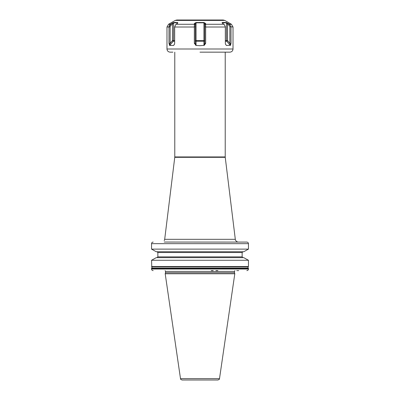 <?xml version="1.0" encoding="UTF-8"?>
<svg xmlns="http://www.w3.org/2000/svg" width="400" height="400" viewBox="0 0 400 400"><rect width="100%" height="100%" fill="white"/><g stroke="black" fill="none" stroke-linecap="round" stroke-linejoin="round"><path stroke-width="0.6" d="M153.18 242.085C152.19 242.18 151.645 242.705 151.55 243.66L151.55 249.12L156.255 251.74L151.55 249.12L248.45 249.12L243.745 251.74L248.45 249.12L248.45 243.66C248.355 242.705 247.81 242.18 246.82 242.085L164.22 242.05C164.22 240.335 164.22 240.335 164.22 242.05M238.765 242.085L246.82 242.085M226.34 22.52L227.55 24.18L228.36 23.455L229.61 24.275L226.34 22.52L222.375 22.52C221.91 22.59 222.025 22.905 222.715 23.455L224.2 24.435L225.335 26.785L225.34 43.31L225.505 44.215L226.42 45.455L230.5 45.295L231.005 43.31L230.995 26.785L233.02 27.005L233.02 49L166.98 49C167.165 50.915 168.215 51.965 170.13 52.155L172.89 52.155M200 52.155L229.87 52.155C231.785 51.965 232.835 50.915 233.02 49M204.295 45.295L200 45.69L196.06 45.455L196.06 40.635L203.94 40.635L203.94 22.81L204.73 24.18L204.73 43.31L204.295 45.295L205.67 43.31L204.73 43.31M205.67 43.31L205.645 23.455L203.965 22.52L196.035 22.52L194.355 23.455L194.33 43.31L196.06 45.455M194.33 27.005L174.66 27.005L174.66 43.31L174.495 44.215L173.58 45.455L174.535 44.065M174.1 44.85L173.58 45.455L169.635 45.455L173.33 41.195A0.79 0.685 90 0 0 173.53 40.635L174.66 40.635M169.815 24.795L170.39 24.275L168.995 27.005L168.995 43.31L169.635 45.455M225.465 44.065L225.9 44.85M195.705 45.295L195.27 43.31L195.27 24.18L196.06 22.81L203.94 22.81L203.965 22.52M194.33 43.31L195.27 43.31M174.66 27.005L175.8 24.435L177.285 23.455L177.625 22.52L173.66 22.52L175.685 22.365M169.015 26.65L169.09 26.255M169.255 25.725L169.505 25.225M170.39 24.275L171.64 23.455L170.39 24.275L168.555 24.275L166.98 27.005L168.995 27.005L170.14 26.785L170.97 25.145L172.45 24.18L173.53 22.81L177.47 22.81L177.555 23.24M169.5 45.295L170.14 43.31L170.14 26.785M168.995 43.31L170.14 43.31L172.45 40.635L173.53 40.635L173.66 22.52L171.64 23.455L172.45 24.18L172.45 40.635A0.79 0.28 -139.1 0 0 173.33 41.195L174.66 41.195M170.175 24.435L170.97 25.145M172.65 22.89L172.96 22.75M177.84 22.915L177.625 22.52L177.495 22.825M196.035 22.52L196.06 40.635L195.27 40.635A0.79 0.555 180 0 0 196.06 41.195L203.94 41.195L203.94 40.635L204.73 40.635A0.79 0.555 180 0 1 203.94 41.195L203.94 45.455M224.27 22.365L222.375 22.52L222.16 22.915M205.625 24.435L204.73 25.145M205.645 23.455L204.73 24.18M229.61 24.275L231.445 24.275L224.77 20.42L223.19 20L176.81 20L175.23 20.42L168.555 24.275M229.86 26.785L230.995 26.785L229.825 24.435L229.03 25.145L229.86 26.785L229.86 43.31L230.5 45.295M194.355 23.455L195.27 24.18M194.375 24.435L195.27 25.145M222.375 22.52L222.53 22.81L226.47 22.81L226.47 40.635L227.55 40.635L227.55 24.18L229.03 25.145M222.445 23.24L222.53 22.81L222.53 23.315M231.005 43.31L229.86 43.31L227.55 40.635A0.79 0.28 139.1 0 1 226.67 41.195A0.79 0.685 90 0 1 226.47 40.635L225.34 40.635M219.505 378.65C218.92 379.125 220.525 378.85 217.945 380L182.055 380C179.495 378.88 181.08 379.135 180.495 378.65L165.2 273.765L234.8 273.765L219.505 378.65L180.495 378.65M236.74 270.615L238.765 270.615M153.18 270.615C152.19 270.515 151.645 269.99 151.55 269.035L151.55 268.17L151.91 268.06L151.55 268.17M151.78 266.82L151.55 260.265L156.255 257.65L151.55 260.265L248.45 260.265L243.745 257.65L248.45 260.265L248.45 266.52L248.22 266.82L151.78 266.82L151.55 266.52L248.45 266.52L248.22 266.82M215.905 270.615L217.88 270.615M211.235 270.615L213.205 270.615M157.03 251.74L157.855 252.525L157.855 256.86L157.03 257.65M151.91 268.06L151.91 266.86L248.09 266.86L248.09 268.06L248.45 268.405L248.09 268.06L151.78 268.1L248.22 268.1M246.82 270.615C247.81 270.515 248.355 269.99 248.45 269.035L248.45 268.405L151.55 268.405L151.78 268.1M156.255 257.65L243.745 257.65M242.97 257.65L242.145 256.86L242.145 252.525L242.97 251.74M243.745 251.74L156.255 251.74M174.78 52.155L174.78 156.935L225.22 156.935L225.24 157.32L174.76 157.32L164.69 239.315L235.31 239.315C235.66 241.025 236.7 241.945 238.44 242.085M205.67 27.005L225.34 27.005M194.34 26.785L195.27 26.785M194.36 24.275L176.03 24.275M224.77 20.42L175.23 20.42M200 22.365L200 22.645M205.64 24.275L223.97 24.275M205.66 26.785L204.73 26.785M230.365 45.455L226.67 41.195L225.34 41.195M165.48 272.71L234.52 272.71L165.48 272.71L165.2 273.765M234.485 272.465L234.485 271.385L165.515 271.385L165.115 270.615M248.45 243.66L151.55 243.66M151.55 269.035L248.45 269.035M157.855 256.86L242.145 256.86M242.145 252.525L157.855 252.525M177.47 23.315L177.47 22.81M164.69 239.315L164.22 240.625M225.24 157.32L235.31 239.315M225.22 156.935L225.22 52.155M174.78 156.935L174.76 157.32M166.98 27.005L166.98 49M233.02 27.005L231.445 24.275M234.52 272.71L234.8 273.765M165.515 272.465L165.515 271.385M234.485 271.385L234.885 270.615"/></g></svg>
